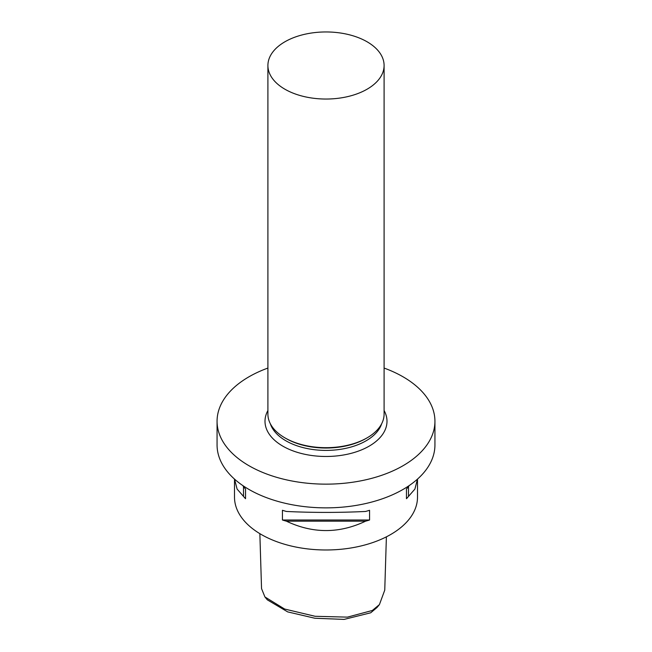 <?xml version="1.0" encoding="UTF-8"?>
<svg xmlns="http://www.w3.org/2000/svg" width="652" height="652" viewBox="0 0 652 652"><rect width="100%" height="100%" fill="white"/><g stroke="black" fill="none" stroke-linecap="round" stroke-linejoin="round"><path stroke-width="0.98" d="M259.855 533.654L261.542 588.609L264.924 596.955L284.614 609.033L315.128 616.295L347.426 617.134L372.333 610.476L379.423 604.591L384.753 590.125L386.392 536.841M379.423 604.591L377.027 607.485L370.719 612.79L344.101 619.4L314.859 618.243L287.687 611.894L267.328 599.848L264.924 596.955M367.076 89.21A58.093 33.537 180 0 1 303.767 96.488A58.093 33.537 180 0 1 267.907 65.493A58.093 33.537 180 0 1 284.924 41.777A58.093 33.537 180 0 1 348.233 34.507A58.093 33.537 180 0 1 384.093 65.493A58.093 33.537 180 0 1 367.076 89.21M284.916 437.859L285.943 438.454A56.642 32.706 180 0 0 366.049 438.454A56.642 32.706 180 0 1 366.049 438.454L367.076 437.859A58.093 33.537 180 0 1 284.916 437.859A58.093 33.537 180 0 1 267.907 414.142L267.907 65.493M384.093 368.062A108.933 62.894 180 0 1 434.933 421.257A108.933 62.894 180 0 1 403.026 465.732A108.933 62.894 180 0 1 284.313 479.359A108.933 62.894 180 0 1 217.067 421.257A108.933 62.894 180 0 1 248.974 376.791A108.933 62.894 180 0 1 267.907 368.062M434.933 421.257L434.933 444.974A108.933 62.894 180 0 1 403.026 489.448A108.933 62.894 180 0 1 284.313 503.075A108.933 62.894 180 0 1 217.067 444.974L217.067 421.257M417.467 479.122L414.9 489.082L408.494 496.408A91.5 52.828 180 0 1 406.465 498.707L406.465 488.984A91.5 52.828 0 0 0 408.494 486.685L409.122 485.626M365.576 521.184C339.195 533.686 312.805 533.686 286.424 521.184A91.5 52.828 180 0 1 282.43 520.011L282.43 510.288A91.5 52.828 0 0 0 286.424 511.461C312.805 512.725 339.195 512.725 365.576 511.461A91.5 52.828 0 0 0 369.57 510.288L369.57 520.011A91.5 52.828 180 0 1 365.576 521.184L286.424 521.184M234.5 479.098L234.5 497.158A91.5 52.828 0 0 0 261.297 534.51A91.5 52.828 0 0 0 361.012 545.96A91.5 52.828 0 0 0 417.5 497.158L417.5 479.098M242.878 485.626L243.506 486.685A91.5 52.828 0 0 0 245.535 488.984L245.535 498.707A91.5 52.828 180 0 1 243.506 496.408L237.1 489.082L234.533 479.122M408.494 486.685L408.494 496.408M406.465 488.984L406.465 498.707M369.57 520.011L282.43 520.011M243.506 496.408L243.506 486.685M245.535 498.707L245.535 488.984M384.093 65.493L384.093 414.142A58.093 33.537 180 0 1 367.084 437.859A58.093 33.537 180 0 1 367.076 437.859L366.057 438.454M381.673 423.727A56.642 32.706 180 0 1 366.049 440.825A56.642 32.706 180 0 1 309.26 448.943A56.642 32.706 180 0 1 270.327 423.727M384.093 410.524A61.003 35.216 180 0 1 369.13 446.164A61.003 35.216 180 0 1 294.239 451.331A61.003 35.216 180 0 1 267.907 410.524"/></g></svg>

